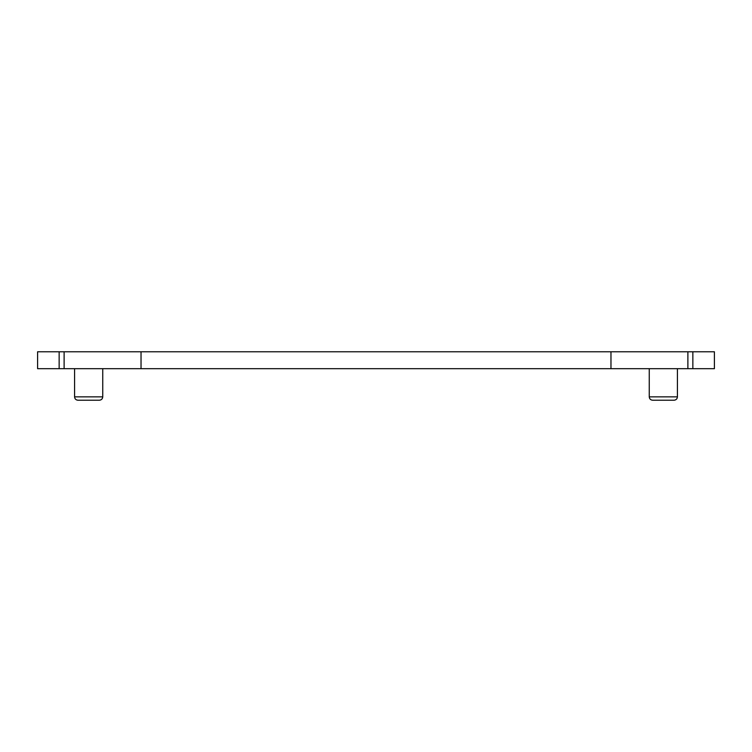 <?xml version="1.0" encoding="UTF-8"?>
<svg xmlns="http://www.w3.org/2000/svg" width="752" height="752" viewBox="0 0 752 752"><rect width="100%" height="100%" fill="white"/><g stroke="black" fill="none" stroke-linecap="round" stroke-linejoin="round"><path stroke-width="1.13" d="M692.855 368.677L714.4 368.677L714.4 351.776L37.6 351.776L37.6 368.677L692.855 368.677L692.855 351.776M610.972 368.677L610.972 351.776M141.028 368.677L141.028 351.776M677.42 396.849L649.258 396.849C649.455 398.889 650.574 400.017 652.614 400.224L674.065 400.224C676.104 400.017 677.223 398.889 677.42 396.849L677.42 368.677M102.742 396.849L74.58 396.849C74.777 398.889 75.896 400.017 77.935 400.224L99.386 400.224C101.426 400.017 102.545 398.889 102.742 396.849L102.742 368.677M687.883 351.776L687.883 368.677M64.117 368.677L64.117 351.776M59.145 351.776L59.145 368.677M649.258 396.849L649.258 368.677M74.58 396.849L74.58 368.677M652.614 400.224L674.065 400.224M77.935 400.224L99.386 400.224"/></g></svg>

